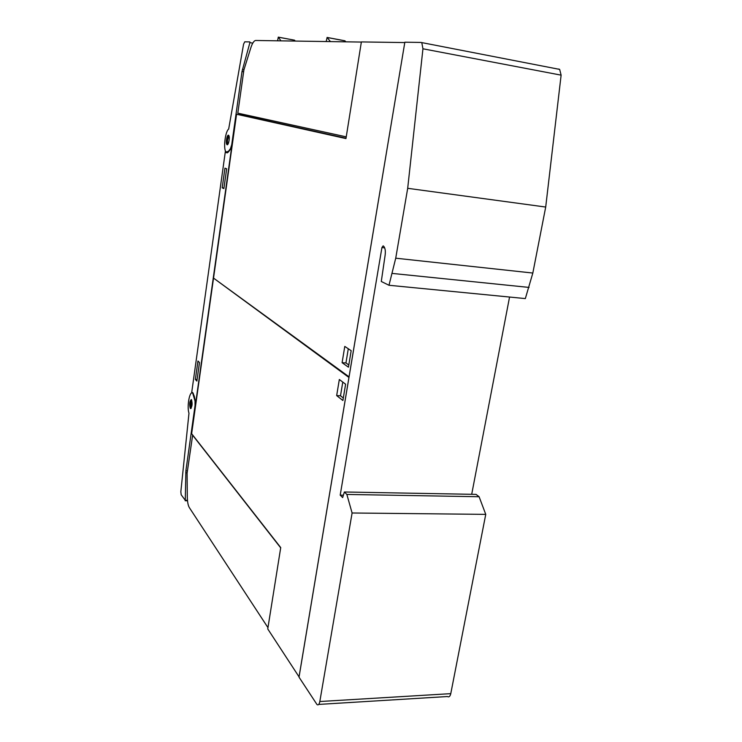 <?xml version="1.0" encoding="UTF-8"?>
<svg xmlns="http://www.w3.org/2000/svg" width="742" height="742" viewBox="0 0 742 742"><rect width="100%" height="100%" fill="white"/><g stroke="black" fill="none" stroke-linecap="round" stroke-linejoin="round"><path stroke-width="1.11" d="M228.694 135.387C230.233 136.723 228.434 146.202 226.959 144.588L226.913 144.542C225.392 143.169 227.163 133.764 228.657 135.341L228.694 135.387M228.87 135.647C227.525 137.966 227.089 140.739 227.571 143.976L227.367 140.618L228.888 135.675M228.675 129.034L243.58 44.168L244.749 41.812L249.868 41.914L249.896 42.628L242.013 71.501L231.727 144.69L230.474 148.613L228.49 151.266L226.18 152.027C223.082 149.865 225.03 131.779 228.675 129.034M192.41 392.453L191.714 392.416L225.345 151.544L226.069 152.611L228.555 151.785L231.578 147.741L195.693 402.989L194.283 396.228L192.799 392.713L191.714 392.416M225.828 151.609L225.345 151.544M185.89 470.808L185.277 500.275L181.187 494.775L180.835 491.761L188.978 413.22C186.678 406.458 189.748 389.995 192.734 393.269L195.025 400.968L195.072 405.429L185.89 470.808L187.429 470.855M191.269 399.567L191.417 399.669C192.558 403.611 192.243 406.57 190.49 408.554L190.351 408.462C189.21 404.548 189.516 401.58 191.269 399.567M190.935 407.785L190.564 404.436L191.631 399.947L191.139 408.248M195.369 379.44L197.956 361.011L199.477 362.578L196.88 381.082L195.369 379.44L197.094 379.542M222.192 187.828L224.947 168.156L226.662 168.814L223.88 188.579L222.192 187.828L223.954 188.051M213.464 278.556L191.64 433.699L280.726 547.587L267.751 628.938L299.045 676.852L348.944 377.465L214.252 278.63M267.955 627.63L189.331 507.593C188.06 505.45 187.383 501.815 187.299 496.686L187.105 473.146L192.67 435.016M192.475 435.007L280.68 547.837M339.326 379.496L345.605 384.208L342.897 400.504L336.664 395.588L339.326 379.496M342.776 382.084L340.504 395.801L343.314 398M336.664 395.588L340.504 395.801M236.577 114.24L213.529 278.102L349.046 376.834L404.78 42.572L361.373 41.923L345.967 138.569L236.577 114.24L240.918 114.908L240.992 113.851M346.022 138.216L240.918 114.917M346.236 136.853L237.811 113.155L243.886 69.98L250.777 47.933C252.336 43.147 253.977 40.662 255.702 40.476L361.354 42.062M277.573 40.81L278.296 37.137L280.958 40.856M278.296 37.137L294.583 40.198L278.352 37.202M294.583 40.198L295.233 41.07M345.818 41.83L345.002 40.856L327.12 37.49L330.45 41.598M326.174 41.533L327.12 37.49M348.434 367.179L342.099 362.69L344.78 346.412L351.179 350.697L348.434 367.179M342.099 362.69L345.948 362.949L348.805 364.962M348.295 348.768L345.948 362.949M340.198 495.137L381.935 247.55L383.113 245.871L383.651 246.214C385.209 247.986 385.692 251.065 385.089 255.461L381.286 281.487L388.993 285.271L395.727 258.197L407.692 188.31L545.704 207.046L561.119 75.146L559.663 69.396L420.918 42.433L404.844 42.211L299.026 677.168L316.982 704.52C318.262 705.457 319.208 704.455 319.821 701.524L352.098 512.991L485.75 514.373L479.1 496.732L476.058 494.385L344.362 491.992L342.646 497.585L340.198 495.137L343.379 495.192M559.663 69.396L558.587 69.006M421.818 42.804L422.949 48.796L561.119 75.146M407.692 188.31L422.949 48.796M388.993 285.271L525.336 298.581L532.83 273.047L545.704 207.046M318.717 704.418L447.426 696.534C448.984 697.406 450.097 696.441 450.774 693.649L485.75 514.373M352.098 512.991L346.857 494.441L479.1 496.732M346.857 494.441L344.362 491.992M471.699 494.311L509.559 297.041M243.636 71.77L242.013 71.501M232.283 144.764L231.727 144.69M252.762 43.147L249.896 42.628M243.979 69.702L242.439 69.442M195.072 405.429L195.61 405.457M185.185 500.729L187.513 500.767M185.277 500.275L187.466 500.303M185.732 472.765L187.151 472.802M191.714 400.123C190.462 402.581 190.295 405.197 191.204 407.979L191.269 408.054M228.972 135.888C227.377 138.494 227.015 141.277 227.915 144.236M395.727 258.197L532.83 273.047M392.314 273.427L529.065 287.423M319.821 701.524L450.774 693.649M381.935 247.55L384.681 247.856M226.959 144.588L227.469 144.662M227.469 152.212L228.119 152.295M193.272 393.306L192.734 393.269M187.513 500.785L185.166 500.748M190.351 408.462L190.907 408.49M226.069 152.611L227.46 152.806M327.064 37.434L344.947 40.801"/></g></svg>

